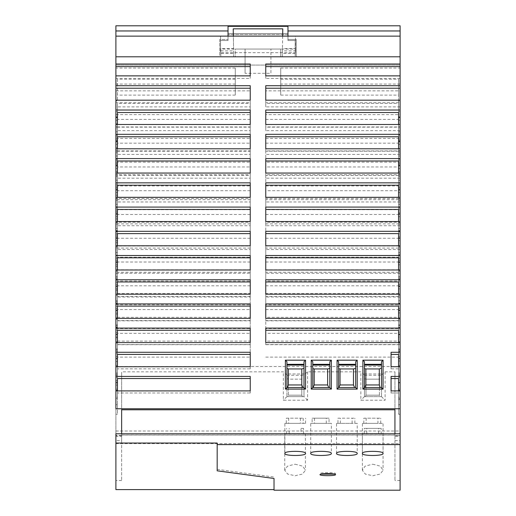 <?xml version="1.0" encoding="UTF-8"?>
<svg xmlns="http://www.w3.org/2000/svg" width="516" height="516" viewBox="0 0 516 516"><rect width="100%" height="100%" fill="white"/><g stroke="black" fill="none" stroke-linecap="round" stroke-linejoin="round"><path stroke-width="0.39" stroke-dasharray="2.58 1.94" d="M228.027 33.553L287.973 33.553L287.973 39.493L296.242 39.493L296.242 56.805L280.736 56.805L280.736 49.052L270.919 49.052L280.736 49.052L280.736 56.805L296.242 56.805L296.242 39.493L287.973 39.493L287.973 33.553L228.027 33.553L228.027 39.493L228.027 33.553M220.796 48.536L220.796 56.805L220.796 48.536L233.567 48.536L233.355 36.133M295.204 48.536L295.204 56.805L295.204 40.525L295.204 48.536L282.433 48.536L282.394 50.865L295.204 50.865M400.106 106.883L265.753 106.883L265.753 90.861L400.106 90.861L400.106 436.323L394.94 436.323L394.94 409.788M265.753 106.883L265.753 90.861M287.973 25.8L287.973 34.585L228.027 34.585L228.027 25.8M245.081 73.317L245.081 49.052L235.264 49.052L235.264 56.805L219.758 56.805L219.758 39.493L228.027 39.493L219.758 39.493L219.758 56.805L235.264 56.805L235.264 49.052L270.919 49.052L245.081 49.052L245.081 73.317L270.919 73.317L270.919 49.052L270.919 73.317M228.027 36.133L228.027 40.525L220.796 40.525L228.027 40.525L228.027 26.316L228.027 34.585L287.973 34.585L287.973 26.316L287.973 40.525L295.204 40.525L287.973 40.525L287.973 36.133M282.645 36.133L282.433 48.536M235.264 68.047L235.264 95.105L235.264 68.047L115.894 68.047L115.894 25.8L400.106 25.8L400.106 90.861M233.226 28.832L233.716 56.805L115.894 56.805L115.894 36.133L115.894 65.074L115.894 56.805L400.106 56.805L400.106 65.074L400.106 36.133L400.106 56.805L282.284 56.805L282.774 28.832M115.894 65.074L400.106 65.074L115.894 65.074M217.178 470.818L217.178 443.038M115.894 489.607L115.894 431.015L115.894 480.506L115.894 440.67L121.647 440.67L121.647 435.065L394.94 435.065L394.94 480.506L394.94 371.823L394.94 435.646L400.106 435.646M115.894 433.756L115.894 440.67M115.894 408.762L115.894 436.323L121.647 436.323L121.647 371.823L283.342 371.823L286.935 374.803L286.935 373.971L303.988 373.971L303.988 396.617L286.935 396.617L287.922 396.617L288.36 395.172L288.36 379.157L286.935 378.602L286.935 396.617L286.935 374.803M115.894 397.114L115.894 390.889L115.894 397.114L117.448 397.114L117.448 390.889M115.894 373.042L115.894 366.734L115.894 373.042L117.448 373.042L117.448 325.615L117.448 366.747L115.894 366.747L115.894 325.615L115.894 366.747M115.894 348.964L115.894 342.566L115.894 348.964L117.448 348.964L117.448 342.566M115.894 324.88L115.894 318.391L115.894 324.88L117.448 324.88L117.448 320.571L250.247 320.571L250.247 318.391L250.247 320.571M115.894 300.783L115.894 294.197L115.894 300.783L117.448 300.783L117.448 294.197M115.894 276.679L115.894 269.997L115.894 276.679L117.448 276.679L117.448 269.997M115.894 252.563L115.894 245.784L115.894 252.563L117.448 252.563L117.448 245.784M115.894 228.433L115.894 221.558L115.894 228.433L117.448 228.433L117.448 221.558M115.894 204.297L115.894 197.312L115.894 204.297L117.448 204.297L117.448 197.312M115.894 180.155L115.894 173.054L115.894 180.155L117.448 180.155L117.448 175.446L250.247 175.446L250.247 173.054L250.247 175.446M115.894 155.993L115.894 148.782L115.894 155.993L117.448 155.993L117.448 148.782M115.894 131.819L115.894 124.491L115.894 131.819L117.448 131.819L117.448 124.491M115.894 102.69L115.894 100.181L115.894 102.69L250.247 102.69L250.247 100.181L250.247 102.69M115.894 78.413L115.894 75.865L115.894 78.413L250.247 78.413L250.247 75.865L250.247 78.413M115.894 68.047L115.894 116.906L115.894 84.069L235.264 84.069M121.647 435.646L115.894 435.646L115.894 84.069M115.894 264.824L115.894 284.845L115.894 264.824L117.448 264.824L117.448 284.845L117.448 264.824M115.894 361.039L115.894 380.756L115.894 361.039L117.448 361.039L117.448 380.756L117.448 361.039M115.894 303.298L115.894 288.889L115.894 308.832L115.894 303.298L117.448 303.298L117.448 288.889L117.448 303.298M115.894 351.409L115.894 337L115.894 356.788L115.894 351.409L117.448 351.409L117.448 337L117.448 351.409M115.894 390.522L115.894 349.384L115.894 390.522L117.448 390.522L117.448 349.384L117.448 390.522M115.894 414.29L115.894 373.158L115.894 414.29L117.448 414.29L117.448 373.158L117.448 414.29M115.894 176.588L115.894 135.45L115.894 176.588L117.448 176.588L117.448 135.45L117.448 176.588M115.894 319.21L115.894 278.072L115.894 319.21L117.448 319.21L117.448 278.072L117.448 319.21M115.894 240.746L115.894 260.851L115.894 240.746L117.448 240.746L117.448 260.851L117.448 240.746M115.894 342.979L115.894 301.847L115.894 342.979L117.448 342.979L117.448 301.847L117.448 342.979M115.894 192.571L115.894 212.844L115.894 192.571L117.448 192.571L117.448 212.844L117.448 192.571M115.894 295.436L115.894 254.304L115.894 295.436L117.448 295.436L117.448 279.42L115.894 279.42M115.894 127.704L115.894 152.813L115.894 111.682L115.894 127.704L117.448 127.704L117.448 152.813L115.894 152.813M115.894 271.668L115.894 230.536L115.894 271.668L117.448 271.668L117.448 230.536L117.448 271.668M115.894 216.662L115.894 236.85L115.894 216.662L117.448 216.662L117.448 236.85L117.448 216.662M115.894 200.356L115.894 159.225L115.894 200.356L117.448 200.356L117.448 159.225L117.448 200.356M115.894 399.494L115.894 385.078L115.894 404.718L115.894 399.494L117.448 399.494L117.448 385.078L117.448 399.494M115.894 144.351L115.894 164.804L115.894 144.351L117.448 144.351L117.448 164.804L117.448 144.351M115.894 247.899L115.894 206.761L115.894 247.899L117.448 247.899L117.448 206.761L117.448 247.899M115.894 312.948L115.894 332.814L115.894 312.948L117.448 312.948L117.448 332.814L117.448 312.948M115.894 126.439L115.894 140.771L115.894 120.228L115.894 126.439L117.448 126.439L117.448 140.771L117.448 126.439M115.894 168.468L115.894 188.824L115.894 168.468L117.448 168.468L117.448 188.824L117.448 168.468M115.894 224.125L115.894 182.993L115.894 224.125L117.448 224.125L117.448 182.993L117.448 224.125M364.451 378.738L364.451 396.617L364.451 373.971L364.451 378.738L365.999 379.157L365.999 395.172L379.434 395.172L379.434 379.157L381.505 378.344L381.505 373.971L381.505 396.617L381.505 378.344M365.999 379.157L379.434 379.157L365.999 379.157L365.999 395.172L379.434 395.172L379.873 396.617L381.505 396.617L364.451 396.617L379.873 396.617M365.999 395.172L365.367 396.617M282.394 50.865L282.284 56.805L233.716 56.805L233.651 53.445L220.796 53.445M233.651 53.445L233.567 48.536M220.796 50.865L233.606 50.865M400.106 75.865L400.106 78.413L400.106 75.865M400.106 100.181L400.106 102.69L400.106 100.181M400.106 131.819L400.106 124.491L400.106 131.819L398.552 131.819L398.552 126.962L265.753 126.962L265.753 124.491L265.753 126.962M400.106 155.993L400.106 148.782L400.106 155.993L398.552 155.993L398.552 148.782M400.106 180.155L400.106 173.054L400.106 180.155L398.552 180.155L398.552 173.054M400.106 204.297L400.106 197.312L400.106 204.297L398.552 204.297L398.552 197.312M400.106 228.433L400.106 221.558L400.106 228.433L398.552 228.433L398.552 221.558M400.106 252.563L400.106 245.784L400.106 252.563L398.552 252.563L398.552 245.784M400.106 276.679L400.106 269.997L400.106 276.679L398.552 276.679L398.552 269.997M400.106 300.783L400.106 294.197L400.106 300.783L398.552 300.783L398.552 294.197M400.106 324.88L400.106 318.391L400.106 324.88L398.552 324.88L398.552 318.391M400.106 348.964L400.106 342.566L400.106 348.964L398.552 348.964L398.552 344.72L265.753 344.72L265.753 342.566L265.753 344.72M400.106 373.042L400.106 366.734L400.106 373.042L398.552 373.042L398.552 325.615L398.552 366.747L400.106 366.747L400.106 325.615L400.106 366.747M400.106 397.114L400.106 390.889L400.106 397.114L398.552 397.114L398.552 390.889M394.94 440.67L400.106 440.67L400.106 436.323M400.106 380.756L400.106 361.039L400.106 380.756L398.552 380.756L398.552 361.039L398.552 380.756M400.106 236.85L400.106 216.662L400.106 236.85L398.552 236.85L398.552 216.662L398.552 236.85M400.106 303.189L400.106 278.072L400.106 319.21L400.106 303.189L398.552 303.189L398.552 278.072L398.552 303.189M400.106 385.078L400.106 404.718L400.106 385.078L398.552 385.078L398.552 404.718L398.552 385.078M400.106 288.889L400.106 308.832L400.106 288.889L398.552 288.889L398.552 294.468L400.106 294.468M400.106 184.341L400.106 159.225L400.106 200.356L400.106 184.341L398.552 184.341L398.552 159.225L398.552 184.341M400.106 317.862L400.106 342.979L400.106 301.847L400.106 317.862L398.552 317.862L398.552 342.979L400.106 342.979M400.106 337L400.106 356.788L400.106 337L398.552 337L398.552 342.418L400.106 342.418M400.106 192.571L400.106 212.844L400.106 192.571L398.552 192.571L398.552 212.844L398.552 192.571M400.106 136.798L400.106 111.682L400.106 152.813L400.106 136.798L398.552 136.798L398.552 111.682L398.552 136.798M400.106 240.746L400.106 260.851L400.106 240.746L398.552 240.746L398.552 260.851L398.552 240.746M400.106 120.228L400.106 140.771L400.106 120.228L398.552 120.228L398.552 140.771L398.552 120.228M400.106 365.405L400.106 390.522L400.106 365.405L398.552 365.405L398.552 390.522L398.552 365.405M400.106 246.551L400.106 271.668L400.106 230.536L400.106 246.551L398.552 246.551L398.552 271.668L398.552 246.551M400.106 389.174L400.106 414.29L400.106 373.158L400.106 389.174L398.552 389.174L398.552 414.29L398.552 389.174M400.106 222.783L400.106 247.899L400.106 222.783L398.552 222.783L398.552 247.899L398.552 222.783M400.106 164.804L400.106 144.351L400.106 164.804L398.552 164.804L398.552 144.351L398.552 164.804M400.106 264.824L400.106 284.845L400.106 264.824L398.552 264.824L398.552 284.845L398.552 264.824M400.106 188.824L400.106 168.468L400.106 188.824L398.552 188.824L398.552 168.468L398.552 188.824M400.106 151.472L400.106 176.588L400.106 135.45L400.106 151.472L398.552 151.472L398.552 176.588L398.552 151.472M400.106 332.814L400.106 312.948L400.106 332.814L398.552 332.814L398.552 312.948L398.552 332.814M400.106 270.32L400.106 295.436L400.106 254.304L400.106 270.32L398.552 270.32L398.552 295.436L398.552 270.32M400.106 208.109L400.106 182.993L400.106 224.125L400.106 208.109L398.552 208.109L398.552 182.993L398.552 208.109M115.894 443.65L400.106 443.65L400.106 490.2L274.022 490.2L274.022 478.474M217.178 469.354L274.022 477.048M228.027 26.316L287.973 26.316M115.894 366.508L400.106 366.508M381.505 374.803L385.097 371.823L394.94 371.823M364.451 373.971L381.505 373.971L364.451 373.971M364.451 374.803L360.858 371.823L307.588 371.823L303.988 374.803M115.894 56.805L400.106 56.805L115.894 56.805M121.647 409.788L121.647 436.323M115.894 36.133L220.538 36.133L220.538 52.671L295.462 52.671L295.462 36.133L400.106 36.133M220.538 36.133L295.462 36.133L295.462 49.052L220.538 49.052L220.538 36.133M117.448 294.468L115.894 294.468M117.448 308.832L115.894 308.832M117.448 288.889L115.894 288.889M117.448 342.418L115.894 342.418M117.448 356.788L115.894 356.788M117.448 337L115.894 337M117.448 112.52L117.448 131.819M250.247 126.962L250.247 124.491L250.247 126.962L117.448 126.962M250.247 376.422L250.247 378.538M250.247 392.986L250.247 390.889L250.247 392.986L117.448 392.986M250.247 110.024L250.247 112.52M117.448 378.538L117.448 397.114M117.448 257.8L117.448 276.679M250.247 272.248L250.247 269.997L250.247 272.248L117.448 272.248M117.448 160.998L117.448 180.155M250.247 158.586L250.247 160.998M250.247 255.53L250.247 257.8M117.448 140.771L115.894 140.771M117.448 134.624L115.894 134.624M117.448 120.228L115.894 120.228M117.448 222.499L115.894 222.499M117.448 236.85L115.894 236.85M117.448 231.065L115.894 231.065M117.448 233.619L117.448 252.563M250.247 248.067L250.247 245.784L250.247 248.067L117.448 248.067M250.247 368.856L250.247 366.734L250.247 368.856L117.448 368.856M250.247 231.316L250.247 233.619M117.448 185.218L117.448 204.297M250.247 199.666L250.247 197.312L250.247 199.666L117.448 199.666M250.247 352.267L250.247 354.408M250.247 182.845L250.247 185.218M117.448 318.449L115.894 318.449M117.448 332.814L115.894 332.814M117.448 327.357L115.894 327.357M117.448 198.492L115.894 198.492M117.448 212.844L115.894 212.844M117.448 206.974L115.894 206.974M117.448 281.968L117.448 300.783M250.247 296.416L250.247 294.197L250.247 296.416L117.448 296.416M250.247 279.736L250.247 281.968M117.448 246.493L115.894 246.493M117.448 260.851L115.894 260.851M117.448 255.156L115.894 255.156M117.448 366.386L115.894 366.386M117.448 380.756L115.894 380.756M117.448 375.455L115.894 375.455M117.448 150.466L115.894 150.466M117.448 164.804L115.894 164.804M117.448 158.747L115.894 158.747M117.448 209.425L117.448 228.433M250.247 223.873L250.247 221.558L250.247 223.873L117.448 223.873M250.247 207.09L250.247 209.425M117.448 354.408L117.448 373.042M117.448 306.123L117.448 324.88M250.247 303.924L250.247 306.123M117.448 270.487L115.894 270.487M117.448 284.845L115.894 284.845M117.448 279.233L115.894 279.233M117.448 136.766L117.448 155.993M250.247 151.207L250.247 148.782L250.247 151.207L117.448 151.207M117.448 318.391L117.448 320.571M250.247 134.315L250.247 136.766M117.448 330.272L117.448 348.964M250.247 344.72L250.247 342.566L250.247 344.72L117.448 344.72M250.247 328.099L250.247 330.272M117.448 385.078L115.894 385.078M117.448 390.348L115.894 390.348M117.448 404.718L115.894 404.718M117.448 174.485L115.894 174.485M117.448 188.824L115.894 188.824M117.448 182.864L115.894 182.864M117.448 173.054L117.448 175.446M250.247 64.016L250.247 66.59M250.247 85.708L250.247 88.242M117.448 314.025L117.448 293.546L117.448 330.04L117.448 314.025L115.894 314.025M115.894 281.026L250.247 281.026L250.247 297.042L115.894 297.042M117.448 330.04L115.894 330.04M250.247 297.042L250.247 309.568L117.448 309.568M117.448 293.546L250.247 293.546L250.247 281.026M117.448 374.5L115.894 374.5M117.448 349.384L115.894 349.384M117.448 365.405L115.894 365.405M117.448 306.272L117.448 269.778L117.448 306.272L115.894 306.272M117.448 279.42L117.448 254.304L115.894 254.304M115.894 257.252L250.247 257.252L250.247 285.8L250.247 273.274L115.894 273.274M250.247 285.8L117.448 285.8M117.448 290.256L115.894 290.256M250.247 269.778L117.448 269.778M117.448 206.761L115.894 206.761M117.448 222.783L115.894 222.783M117.448 231.877L115.894 231.877M117.448 242.714L117.448 222.235L117.448 258.729L117.448 242.714L115.894 242.714M117.448 258.729L115.894 258.729M115.894 209.715L250.247 209.715L250.247 222.235L117.448 222.235M117.448 184.341L115.894 184.341M250.247 222.235L250.247 238.257L250.247 225.731L115.894 225.731M250.247 238.257L117.448 238.257M117.448 389.174L115.894 389.174M117.448 398.268L115.894 398.268M117.448 373.158L115.894 373.158M117.448 282.504L117.448 246.009L117.448 282.504L115.894 282.504M115.894 233.484L250.247 233.484L250.247 246.009L117.448 246.009M117.448 266.482L115.894 266.482M117.448 254.304L117.448 295.436M117.448 270.32L115.894 270.32M250.247 246.009L250.247 262.025L250.247 249.505L115.894 249.505M250.247 262.025L117.448 262.025M117.448 255.646L115.894 255.646M117.448 230.536L115.894 230.536M117.448 246.551L115.894 246.551M117.448 218.945L117.448 198.466L117.448 234.961L117.448 218.945L115.894 218.945M117.448 234.961L115.894 234.961M115.894 185.941L250.247 185.941L250.247 198.466L117.448 198.466M250.247 198.466L250.247 214.488L250.247 201.962L115.894 201.962M250.247 214.488L117.448 214.488M117.448 326.957L115.894 326.957M117.448 301.847L115.894 301.847M117.448 317.862L115.894 317.862M117.448 139.881L117.448 103.387L117.448 139.881L115.894 139.881M115.894 90.861L250.247 90.861L250.247 103.387L117.448 103.387M117.448 123.859L115.894 123.859M250.247 103.387L250.247 119.402L250.247 106.883L115.894 106.883M250.247 119.402L117.448 119.402M117.448 341.631L115.894 341.631M117.448 350.732L115.894 350.732M117.448 325.615L115.894 325.615M117.448 353.815L117.448 317.321L117.448 353.815L115.894 353.815M115.894 304.795L250.247 304.795L250.247 320.817L115.894 320.817M250.247 320.817L250.247 333.336L117.448 333.336M117.448 337.793L115.894 337.793M117.448 317.321L250.247 317.321L250.247 304.795M117.448 175.24L115.894 175.24M117.448 303.189L115.894 303.189M117.448 278.072L115.894 278.072M117.448 294.094L115.894 294.094M117.448 135.45L115.894 135.45M117.448 151.472L115.894 151.472M117.448 160.566L115.894 160.566M117.448 195.171L117.448 174.698L117.448 211.192L117.448 195.171L115.894 195.171M117.448 211.192L115.894 211.192M115.894 162.172L250.247 162.172L250.247 174.698L117.448 174.698M250.247 174.698L250.247 190.714L250.247 178.194L115.894 178.194M250.247 190.714L117.448 190.714M117.448 208.109L115.894 208.109M117.448 182.993L115.894 182.993M117.448 199.015L115.894 199.015M117.448 147.634L117.448 127.155L117.448 163.649L117.448 147.634L115.894 147.634M117.448 163.649L115.894 163.649M115.894 114.629L250.247 114.629L250.247 130.651L115.894 130.651M117.448 127.155L250.247 127.155L250.247 114.629M117.448 159.225L115.894 159.225M250.247 130.651L250.247 143.177L117.448 143.177M287.922 396.617L303.988 396.617L303.988 378.563L301.796 379.157L288.36 379.157L288.36 395.172L301.796 395.172L288.36 395.172M280.736 95.105L280.736 68.047L280.736 95.105L398.552 95.105L398.552 116.906L398.552 100.891L400.106 100.891M398.552 116.906L400.106 116.906M280.736 79.212L398.552 79.212L398.552 95.105M117.448 171.402L117.448 150.924L117.448 187.418L117.448 171.402L115.894 171.402M115.894 138.404L250.247 138.404L250.247 154.419L115.894 154.419M117.448 187.418L115.894 187.418M250.247 154.419L250.247 166.945L117.448 166.945M117.448 150.924L250.247 150.924L250.247 138.404M117.448 377.583L117.448 341.089L117.448 377.583L115.894 377.583M115.894 328.563L250.247 328.563L250.247 344.585L115.894 344.585M250.247 344.585L250.247 357.111L117.448 357.111M117.448 361.561L115.894 361.561M117.448 341.089L250.247 341.089L250.247 328.563M117.448 152.813L117.448 127.704M117.448 136.798L115.894 136.798M117.448 111.682L115.894 111.682M250.247 293.546L250.247 309.568M250.247 273.274L250.247 257.252M250.247 317.321L250.247 333.336M250.247 341.089L250.247 357.111M250.247 225.731L250.247 209.715M250.247 178.194L250.247 162.172M250.247 127.155L250.247 143.177M250.247 249.505L250.247 233.484M250.247 150.924L250.247 166.945M250.247 201.962L250.247 185.941M250.247 106.883L250.247 90.861M235.264 79.212L117.448 79.212L117.448 100.891L115.894 100.891M117.448 79.212L117.448 100.891M117.448 116.906L115.894 116.906M235.264 95.105L117.448 95.105M265.753 209.715L265.753 238.257L265.753 209.715L400.106 209.715M400.106 178.194L265.753 178.194L265.753 190.714L398.552 190.714L398.552 211.192L400.106 211.192M265.753 166.945L265.753 138.404L265.753 166.945L398.552 166.945L398.552 187.418L398.552 171.402L400.106 171.402M398.552 171.402L398.552 150.924L265.753 150.924M265.753 138.404L400.106 138.404M398.552 211.192L398.552 195.171L400.106 195.171M398.552 195.171L398.552 174.698L265.753 174.698L265.753 162.172L400.106 162.172M265.753 269.778L265.753 285.8L265.753 269.778L398.552 269.778L398.552 306.272L400.106 306.272M265.753 285.8L398.552 285.8M400.106 130.651L265.753 130.651L265.753 114.629L400.106 114.629M265.753 130.651L265.753 114.629M265.753 119.402L398.552 119.402L398.552 139.881L398.552 123.859L400.106 123.859M398.552 123.859L398.552 103.387L265.753 103.387M400.106 297.042L265.753 297.042L265.753 309.568L265.753 293.546L398.552 293.546L398.552 330.04L400.106 330.04M265.753 309.568L398.552 309.568M398.552 139.881L400.106 139.881M265.753 246.009L265.753 262.025L265.753 246.009L398.552 246.009L398.552 282.504L400.106 282.504M265.753 262.025L398.552 262.025M398.552 282.504L398.552 266.482L400.106 266.482M398.552 266.482L398.552 246.009M265.753 233.484L400.106 233.484M265.753 198.466L265.753 214.488L265.753 198.466L398.552 198.466L398.552 234.961L400.106 234.961M265.753 214.488L398.552 214.488M400.106 249.505L265.753 249.505M400.106 320.817L265.753 320.817L265.753 333.336L398.552 333.336L398.552 353.815L400.106 353.815M265.753 143.177L398.552 143.177L398.552 163.649L398.552 147.634L400.106 147.634M398.552 147.634L398.552 127.155L265.753 127.155M398.552 119.402L398.552 103.387M398.552 163.649L400.106 163.649M400.106 154.419L265.753 154.419M398.552 187.418L400.106 187.418M280.736 68.047L400.106 68.047M400.106 84.069L280.736 84.069M265.753 178.194L265.753 162.172M265.753 185.941L400.106 185.941M400.106 201.962L265.753 201.962M400.106 225.731L265.753 225.731M265.753 257.252L400.106 257.252M400.106 273.274L265.753 273.274M265.753 297.042L265.753 281.026L400.106 281.026M265.753 333.336L265.753 304.795L400.106 304.795M265.753 304.795L265.753 320.817M400.106 344.585L265.753 344.585L265.753 328.563L400.106 328.563M265.753 238.257L398.552 238.257L398.552 258.729L398.552 242.714L400.106 242.714M398.552 242.714L398.552 222.235L265.753 222.235M398.552 238.257L398.552 222.235M398.552 258.729L400.106 258.729M398.552 234.961L398.552 218.945L400.106 218.945M398.552 218.945L398.552 198.466M398.552 166.945L398.552 150.924M265.753 190.714L265.753 174.698M265.753 344.585L265.753 328.563M265.753 357.111L398.552 357.111L398.552 377.583L400.106 377.583M398.552 143.177L398.552 127.155M398.552 377.583L398.552 361.561L400.106 361.561M398.552 361.561L398.552 341.089L265.753 341.089M398.552 357.111L398.552 341.089M265.753 293.546L265.753 281.026M398.552 330.04L398.552 314.025L400.106 314.025M398.552 314.025L398.552 293.546M398.552 190.714L398.552 174.698M398.552 353.815L398.552 337.793L400.106 337.793M398.552 337.793L398.552 317.321L265.753 317.321M398.552 306.272L398.552 290.256L400.106 290.256M398.552 290.256L398.552 269.778M398.552 333.336L398.552 317.321M398.552 100.891L398.552 79.212M295.462 52.671L295.462 49.052M220.538 52.671L220.538 49.052M301.796 379.157L301.796 395.172L301.796 379.157L288.36 379.157M286.935 375.3L303.988 375.3L303.988 373.971L286.935 373.971L286.935 378.602M303.988 378.563L303.988 375.3M364.451 375.3L381.505 375.3M379.434 379.157L379.434 395.172M398.552 342.418L398.552 356.788L400.106 356.788M398.552 342.979L398.552 326.957L400.106 326.957M398.552 326.957L398.552 301.847L400.106 301.847M398.552 294.468L398.552 308.832L400.106 308.832M398.552 308.832L398.552 303.298L400.106 303.298M398.552 303.298L398.552 288.889M398.552 216.662L400.106 216.662M398.552 231.065L400.106 231.065M398.552 356.788L398.552 351.409L400.106 351.409M398.552 351.409L398.552 337M398.552 222.499L400.106 222.499M265.753 110.024L265.753 112.52M398.552 112.52L398.552 131.819M398.552 301.847L398.552 317.862M398.552 284.845L400.106 284.845M398.552 270.487L400.106 270.487M398.552 279.233L400.106 279.233M398.552 168.468L400.106 168.468M398.552 174.485L400.106 174.485M398.552 182.864L400.106 182.864M398.552 176.588L400.106 176.588M398.552 135.45L400.106 135.45M398.552 160.566L400.106 160.566M398.552 378.538L398.552 397.114M391.063 376.422L391.063 378.538M265.753 223.873L265.753 221.558L265.753 223.873L398.552 223.873M391.063 392.986L391.063 390.889L391.063 392.986L398.552 392.986M398.552 295.436L400.106 295.436M398.552 254.304L400.106 254.304M398.552 279.42L400.106 279.42M398.552 199.015L400.106 199.015M398.552 182.993L400.106 182.993M398.552 224.125L400.106 224.125M398.552 361.039L400.106 361.039M398.552 366.386L400.106 366.386M398.552 375.455L400.106 375.455M398.552 233.619L398.552 252.563M265.753 231.316L265.753 233.619M398.552 344.72L398.552 342.566M398.552 248.067L265.753 248.067L265.753 245.784L265.753 248.067M398.552 294.094L400.106 294.094M398.552 278.072L400.106 278.072M398.552 319.21L400.106 319.21M398.552 404.718L400.106 404.718M398.552 390.348L400.106 390.348M398.552 399.494L400.106 399.494M295.204 53.445L282.349 53.445M398.552 281.968L398.552 300.783M398.552 296.416L265.753 296.416L265.753 294.197L265.753 296.416M265.753 279.736L265.753 281.968M398.552 175.24L400.106 175.24M398.552 159.225L400.106 159.225M398.552 200.356L400.106 200.356M398.552 330.272L398.552 348.964M265.753 328.099L265.753 330.272M398.552 126.962L398.552 124.491M398.552 136.766L398.552 155.993M265.753 134.315L265.753 136.766M398.552 255.156L400.106 255.156M398.552 151.207L265.753 151.207L265.753 148.782L265.753 151.207M398.552 198.492L400.106 198.492M398.552 206.974L400.106 206.974M398.552 212.844L400.106 212.844M398.552 127.704L400.106 127.704M398.552 111.682L400.106 111.682M398.552 152.813L400.106 152.813M398.552 350.732L400.106 350.732M398.552 325.615L400.106 325.615M398.552 341.631L400.106 341.631M398.552 185.218L398.552 204.297M398.552 199.666L265.753 199.666L265.753 197.312L265.753 199.666M265.753 182.845L265.753 185.218M398.552 246.493L400.106 246.493M398.552 160.998L398.552 180.155M265.753 158.586L265.753 160.998M398.552 260.851L400.106 260.851M398.552 175.446L265.753 175.446L265.753 173.054L265.753 175.446M398.552 374.5L400.106 374.5M398.552 349.384L400.106 349.384M398.552 390.522L400.106 390.522M398.552 271.668L400.106 271.668M398.552 230.536L400.106 230.536M398.552 255.646L400.106 255.646M398.552 306.123L398.552 324.88M265.753 303.924L265.753 306.123M398.552 320.571L265.753 320.571L265.753 318.391L265.753 320.571M398.552 257.8L398.552 276.679M398.552 272.248L265.753 272.248L265.753 269.997L265.753 272.248M265.753 255.53L265.753 257.8M398.552 144.351L400.106 144.351M398.552 150.466L400.106 150.466M398.552 158.747L400.106 158.747M398.552 140.771L400.106 140.771M398.552 126.439L400.106 126.439M398.552 134.624L400.106 134.624M398.552 312.948L400.106 312.948M398.552 318.449L400.106 318.449M398.552 327.357L400.106 327.357M398.552 414.29L400.106 414.29M398.552 373.158L400.106 373.158M398.552 398.268L400.106 398.268M398.552 231.877L400.106 231.877M398.552 206.761L400.106 206.761M398.552 247.899L400.106 247.899M398.552 209.425L398.552 228.433M265.753 207.09L265.753 209.425M398.552 354.408L398.552 373.042M391.063 368.856L391.063 366.734L391.063 368.856L398.552 368.856M391.063 352.267L391.063 354.408M265.753 85.708L265.753 88.242M265.753 102.69L265.753 100.181L265.753 102.69L400.106 102.69M265.753 75.865L265.753 78.413L265.753 75.865M265.753 64.016L265.753 66.59M400.106 78.413L265.753 78.413M314.199 384.968L327.634 384.968L327.634 368.946L314.199 368.946L314.199 384.968M381.505 364.322L381.505 387.574L364.451 387.574L364.451 364.322L381.505 364.322L381.505 361.735M364.451 361.735L364.451 364.322M355.666 361.735L355.666 387.574L338.612 387.574L338.612 361.735M353.466 384.968L353.466 368.946L340.031 368.946L340.031 384.968L353.466 384.968M303.988 364.322L303.988 387.574L286.935 387.574L286.935 364.322L303.988 364.322L303.988 361.735M286.935 361.735L286.935 364.322M312.773 361.735L312.773 364.322L329.827 364.322L329.827 361.735M365.87 384.968L379.305 384.968L379.305 368.946L365.87 368.946L365.87 384.968M329.827 364.322L329.827 387.574L312.773 387.574L312.773 364.322M301.796 384.968L301.796 368.946L288.36 368.946L288.36 384.968L301.796 384.968M338.612 364.322L355.666 364.322M394.94 433.756L394.94 435.065M121.647 440.67L121.647 480.506L121.647 434.988L394.94 434.988M121.647 434.988L121.647 371.823M307.588 371.823L307.588 400.21L283.342 400.21L283.342 371.823M385.097 371.823L385.097 400.21L360.858 400.21L360.858 371.823M121.647 433.756L121.647 435.065M383.053 453.435L383.053 423.352L366.167 423.352L366.167 418.186L380.711 418.186L377.957 418.186L377.957 423.352L362.38 423.352L377.957 423.352M380.711 423.352L380.711 418.186M400.106 443.65L400.106 431.015L400.106 435.375L394.94 435.375M400.106 440.67L400.106 435.375M400.106 480.506L394.94 480.506M121.647 480.506L115.894 480.506M372.72 464.181L380.376 466.167L383.046 470.282L380.163 474.056L372.72 475.746L365.283 474.062L362.387 470.282L365.057 466.167L372.72 464.181M295.075 464.181L302.737 466.167L305.408 470.282L302.518 474.056L295.075 475.746L287.638 474.062L284.748 470.282L287.418 466.167L295.075 464.181M115.894 431.015L400.106 431.015M334.542 474.133L335.51 473.63C336.032 472.282 319.481 472.282 320.01 473.63L320.978 474.133M284.871 423.352L300.447 423.352L284.871 423.352L284.871 453.435M286.296 418.186L303.202 418.186L286.296 418.186L286.296 423.352M288.657 418.186L288.657 423.352L305.543 423.352L288.657 423.352M305.543 423.352L305.543 418.186M362.38 453.435L362.38 423.352M337.974 423.352L352.118 423.352L336.548 423.352L337.974 423.352L337.974 418.186L354.873 418.186L337.974 418.186M357.214 423.352L340.334 423.352L357.214 423.352L357.214 453.435M310.709 423.352L326.28 423.352L310.709 423.352L310.709 453.435M326.28 423.352L326.28 418.186L329.04 418.186L329.04 423.352L331.375 423.352L331.375 453.435M364.451 396.617L360.858 400.21M303.55 433.556L284.755 433.556L305.401 433.556L303.55 433.556L303.55 428.39L300.996 428.39L300.996 433.556M286.935 396.617L283.342 400.21M381.505 396.617L385.097 400.21M307.588 400.21L303.988 396.617M366.167 423.352L383.053 423.352M329.04 418.186L312.135 418.186L312.135 423.352M326.28 418.186L312.135 418.186M352.118 423.352L352.118 418.186M314.496 418.186L314.496 423.352L329.04 423.352M300.447 418.186L300.447 423.352M331.375 423.352L314.496 423.352M303.202 418.186L303.202 423.352M363.812 423.352L363.812 418.186L377.957 418.186M363.812 418.186L366.167 418.186M336.548 453.435L336.548 423.352M354.873 423.352L354.873 418.186M340.334 423.352L340.334 418.186M381.189 433.556L362.393 433.556L383.04 433.556L381.189 433.556L381.189 428.39L364.244 428.39L381.189 428.39M364.244 433.556L364.244 428.39M378.634 433.556L378.634 428.39M366.799 433.556L366.799 428.39M303.55 428.39L300.996 428.39M286.606 433.556L286.606 428.39M289.16 433.556L289.16 428.39M301.796 395.172L302.428 396.617M121.647 435.375L115.894 435.375M383.053 433.556L383.053 470.121M305.414 433.556L305.414 470.121M284.742 470.121L284.742 433.556M362.38 470.121L362.38 433.556"/><path stroke-width="0.77" d="M287.973 25.8L115.894 25.8L115.894 408.762L400.106 408.762L400.106 100.181L265.753 100.181L265.753 85.708L400.106 85.708L400.106 75.865L265.753 75.865L265.753 64.016L400.106 64.016L400.106 25.8L287.973 25.8L287.973 30.966L400.106 30.966M228.027 36.133L228.027 30.966L115.894 30.966M233.355 36.133L233.226 28.832L282.774 28.832L282.645 36.133M287.973 30.966L287.973 36.133M228.027 26.316L287.973 26.316M274.022 489.607L115.894 489.607L115.894 443.038L217.178 443.038L217.178 470.818L274.022 478.474L274.022 490.2L400.106 490.2L400.106 408.762M400.106 433.756L115.894 433.756L115.894 443.038M228.027 25.8L228.027 30.966M400.106 64.016L400.106 75.865M400.106 85.708L400.106 100.181M121.647 433.756L121.647 409.788L394.94 409.788L394.94 433.756M115.894 36.133L400.106 36.133M115.894 56.805L400.106 56.805M400.106 390.889L391.063 390.889L391.063 376.422L400.106 376.422M400.106 366.734L391.063 366.734L391.063 352.267L400.106 352.267M400.106 342.566L265.753 342.566L265.753 328.099L400.106 328.099M400.106 318.391L265.753 318.391L265.753 303.924L400.106 303.924M400.106 294.197L265.753 294.197L265.753 279.736L400.106 279.736M400.106 269.997L265.753 269.997L265.753 255.53L400.106 255.53M400.106 245.784L265.753 245.784L265.753 231.316L400.106 231.316M400.106 221.558L265.753 221.558L265.753 207.09L400.106 207.09M400.106 197.312L265.753 197.312L265.753 182.845L400.106 182.845M400.106 173.054L265.753 173.054L265.753 158.586L400.106 158.586M400.106 148.782L265.753 148.782L265.753 134.315L400.106 134.315M400.106 124.491L265.753 124.491L265.753 110.024L400.106 110.024M115.894 64.016L250.247 64.016L250.247 75.865L115.894 75.865M115.894 85.708L250.247 85.708L250.247 100.181L115.894 100.181M115.894 110.024L250.247 110.024L250.247 124.491L115.894 124.491M115.894 134.315L250.247 134.315L250.247 148.782L115.894 148.782M115.894 158.586L250.247 158.586L250.247 173.054L115.894 173.054M115.894 182.845L250.247 182.845L250.247 197.312L115.894 197.312M115.894 207.09L250.247 207.09L250.247 221.558L115.894 221.558M115.894 231.316L250.247 231.316L250.247 245.784L115.894 245.784M115.894 255.53L250.247 255.53L250.247 269.997L115.894 269.997M115.894 279.736L250.247 279.736L250.247 294.197L115.894 294.197M115.894 303.924L250.247 303.924L250.247 318.391L115.894 318.391M115.894 328.099L250.247 328.099L250.247 342.566L115.894 342.566M115.894 352.267L250.247 352.267L250.247 366.734L115.894 366.734M115.894 376.422L250.247 376.422L250.247 390.889L115.894 390.889M362.896 389.122L383.053 389.122L383.053 360.187L362.896 360.187L362.896 389.122L364.451 387.574L364.451 361.735L362.896 360.187M311.225 389.122L331.375 389.122L331.375 360.187L311.225 360.187L311.225 389.122L312.773 387.574L312.773 361.735L311.225 360.187M285.387 389.122L305.543 389.122L305.543 360.187L285.387 360.187L285.387 389.122L286.935 387.574L286.935 361.735L285.387 360.187M337.064 389.122L357.214 389.122L357.214 360.187L337.064 360.187L337.064 389.122L338.612 387.574L338.612 361.735L337.064 360.187M250.247 124.491L250.247 112.52L117.448 112.52L117.448 124.491M117.448 117.429L115.894 117.429M250.247 390.889L250.247 378.538L117.448 378.538L117.448 390.889M117.448 382.698L115.894 382.698M250.247 269.997L250.247 257.8L117.448 257.8L117.448 269.997M117.448 262.27L115.894 262.27M117.448 165.752L115.894 165.752M250.247 173.054L250.247 160.998L117.448 160.998L117.448 173.054M250.247 245.784L250.247 233.619L117.448 233.619L117.448 245.784M117.448 238.153L115.894 238.153M250.247 366.734L250.247 354.408L117.448 354.408L117.448 366.734M250.247 197.312L250.247 185.218L117.448 185.218L117.448 197.312M117.448 189.901L115.894 189.901M250.247 294.197L250.247 281.968L117.448 281.968L117.448 294.197M117.448 286.374L115.894 286.374M250.247 221.558L250.247 209.425L117.448 209.425L117.448 221.558M117.448 214.03L115.894 214.03M117.448 358.626L115.894 358.626M117.448 310.464L115.894 310.464M250.247 318.391L250.247 306.123L117.448 306.123L117.448 318.391M250.247 148.782L250.247 136.766L117.448 136.766L117.448 148.782M117.448 141.597L115.894 141.597M250.247 342.566L250.247 330.272L117.448 330.272L117.448 342.566M117.448 334.549L115.894 334.549M250.247 75.865L250.247 66.59L115.894 66.59M250.247 100.181L250.247 88.242L115.894 88.242M265.753 124.491L265.753 112.52L398.552 112.52L398.552 124.491M398.552 117.429L400.106 117.429M398.552 390.889L398.552 378.538L391.063 378.538L391.063 390.889M398.552 382.698L400.106 382.698M398.552 221.558L398.552 209.425L265.753 209.425L265.753 221.558M398.552 245.784L398.552 233.619L265.753 233.619L265.753 245.784M398.552 238.153L400.106 238.153M398.552 342.566L398.552 330.272L265.753 330.272L265.753 342.566M398.552 294.197L398.552 281.968L265.753 281.968L265.753 294.197M398.552 286.374L400.106 286.374M398.552 334.549L400.106 334.549M398.552 148.782L398.552 136.766L265.753 136.766L265.753 148.782M398.552 141.597L400.106 141.597M398.552 197.312L398.552 185.218L265.753 185.218L265.753 197.312M398.552 189.901L400.106 189.901M398.552 173.054L398.552 160.998L265.753 160.998L265.753 173.054M398.552 165.752L400.106 165.752M398.552 318.391L398.552 306.123L265.753 306.123L265.753 318.391M398.552 310.464L400.106 310.464M398.552 269.997L398.552 257.8L265.753 257.8L265.753 269.997M398.552 262.27L400.106 262.27M398.552 214.03L400.106 214.03M398.552 366.734L398.552 354.408L391.063 354.408L391.063 366.734M398.552 358.626L400.106 358.626M265.753 100.181L265.753 88.242L400.106 88.242M400.106 66.59L265.753 66.59L265.753 75.865M383.053 389.122L381.505 387.574L364.451 387.574M383.053 360.187L381.505 361.735L381.505 387.574M338.612 364.322L355.666 364.322M357.214 360.187L355.666 361.735L355.666 387.574L338.612 387.574M305.543 360.187L303.988 361.735L303.988 387.574L286.935 387.574M312.773 364.322L329.827 364.322M331.375 360.187L329.827 361.735L329.827 387.574L312.773 387.574M303.988 387.574L305.543 389.122M364.451 364.322L381.505 364.322M286.935 364.322L303.988 364.322M331.375 389.122L329.827 387.574M355.666 387.574L357.214 389.122M217.178 444.605L400.106 444.605M305.543 453.435C306.304 450.649 284.11 450.649 284.871 453.435C284.11 456.157 306.304 456.157 305.543 453.435M335.51 474.649C336.032 473.275 319.488 473.275 320.01 474.649C319.494 475.984 336.026 475.984 335.51 474.649M331.375 453.435C332.143 450.649 309.942 450.649 310.709 453.435C309.948 456.157 332.136 456.157 331.375 453.435M336.548 453.435C335.787 456.157 357.975 456.157 357.214 453.435C357.981 450.649 335.781 450.649 336.548 453.435M383.053 453.435C383.814 450.649 361.619 450.649 362.38 453.435C361.619 456.157 383.814 456.157 383.053 453.435M334.542 474.133L320.978 474.133M329.827 368.36L327.634 368.946L327.634 384.968L328.776 387.574M327.634 368.946L314.199 368.946L314.199 384.968L313.051 387.574M303.988 365.096L286.935 365.096M303.988 368.36L301.796 368.946L288.36 368.946L286.935 368.392M301.796 368.946L301.796 384.968L302.937 387.574M301.796 384.968L288.36 384.968L287.573 387.574M288.36 368.946L288.36 384.968M355.666 365.096L338.612 365.096M355.666 368.36L353.466 368.946L340.031 368.946L338.612 368.566M340.031 368.946L340.031 384.968L353.466 384.968L354.615 387.574M338.889 387.574L340.031 384.968M353.466 368.946L353.466 384.968M381.505 365.096L364.451 365.096M364.451 368.566L365.87 368.946L379.305 368.946L381.505 368.089M379.305 368.946L379.305 384.968L365.87 384.968L364.728 387.574M365.87 368.946L365.87 384.968M380.092 387.574L379.305 384.968M329.827 365.096L312.773 365.096M314.199 368.946L312.773 368.566M327.634 384.968L314.199 384.968"/></g></svg>
